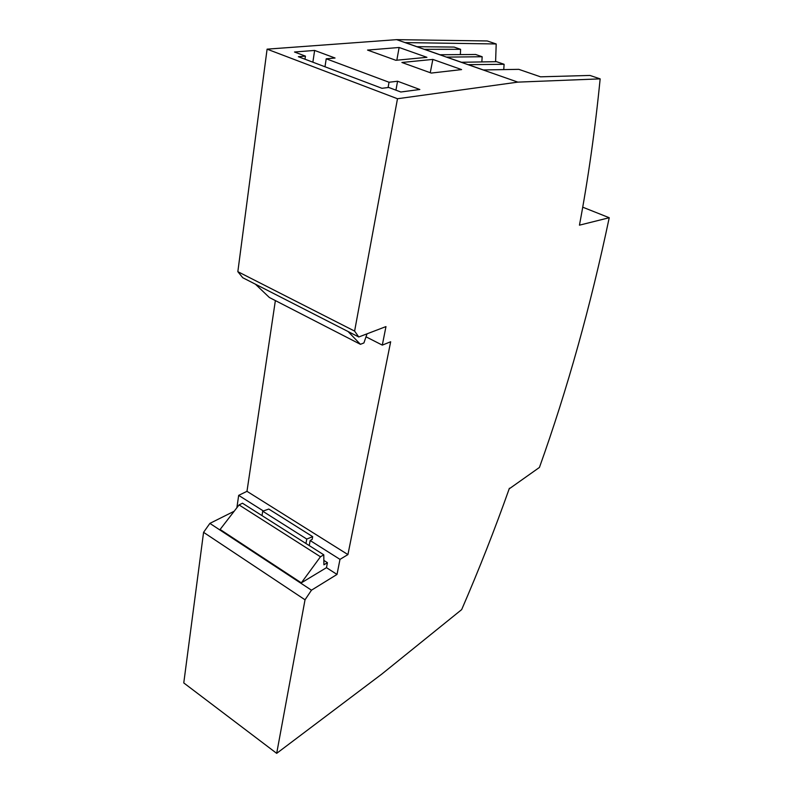 <?xml version="1.0" encoding="UTF-8"?>
<svg xmlns="http://www.w3.org/2000/svg" width="793" height="793" viewBox="0 0 793 793"><rect width="100%" height="100%" fill="white"/><g stroke="black" fill="none" stroke-linecap="round" stroke-linejoin="round"><path stroke-width="1.19" d="M582.716 207.181L609.232 217.728L579.455 225.162C588.158 178.97 595.057 130.201 600.152 78.864L589.942 75.444L540.529 76.822L518.771 69.338L483.304 69.953L468.316 64.669L504.11 64.292L496.517 61.676L461.476 62.27L446.628 57.106L482.164 56.739L481.857 61.923M495.595 61.695L496.2 43.972L405.292 42.594L416.89 46.678L454.111 47.074L460.594 49.315L460.356 54.598M509.175 488.865L539.438 467.434C567.342 389.442 590.607 306.207 609.232 217.728M234.153 511.257L209.877 523.39L311.471 590.19L305.027 599.795L276.688 753.35L381.879 674.03L461.675 609.599C478.982 569.642 494.891 529.189 509.393 488.25L509.225 488.884M460.594 49.315L424.473 49.335L439.996 54.747L475.612 54.479L482.164 56.739M503.743 69.596L504.11 64.292M389.036 82.254L326.22 58.791L335.052 58.018L314.633 50.435L294.5 52.011L305.434 56.125L298.366 56.709L381.958 88.301L388.729 87.458L400.802 91.998L419.834 89.5L397.571 81.233L389.036 82.254L388.084 87.537M426.921 57.324L399.127 47.481L367.555 50.078L395.866 60.298L426.921 57.324M431.233 73.065L461.605 69.596L432.849 59.416L401.902 62.478L431.233 73.065M517.849 82.125L397.491 98.738L267.092 49.156L396.649 39.65L517.849 82.125L600.152 78.864M358.763 336.985L354.61 331.097L237.841 271.672L242.757 277.728L358.763 336.985L385.973 326.587L382.305 345.114L366.009 336.817M397.491 98.738L354.61 331.097M237.841 271.672L267.092 49.156M496.2 43.972L487.249 40.958L396.649 39.65M276.688 753.35L183.768 682.932L203.573 532.331L305.027 599.795M209.877 523.39L203.573 532.331M275.369 300.587L246.98 491.323L238.673 495.367L236.879 507.728M311.471 590.19L337.015 574.429L339.989 559.372L347.929 554.585L390.662 341.763L382.305 345.114M337.015 574.429L326.468 567.669L327.43 562.683L323.851 560.403M301.33 582.855L320.461 556.775L323.782 554.813L242.48 503.218L239.05 504.923L220.097 529.466L301.33 582.855L326.468 567.669M339.989 559.372L310.152 540.519L309.24 545.584M347.929 554.585L246.98 491.323M238.673 495.367L263.375 510.97M262.017 515.619L262.711 511.207L268.777 509.056L312.68 536.673L312.184 539.379L310.152 540.519M432.849 59.416L430.252 72.708M397.571 81.233L395.935 90.164M305.434 56.125L304.978 59.207M314.633 50.435L312.868 62.191M326.22 58.791L324.991 66.771M399.127 47.481L396.817 60.209M262.711 511.207L306.762 539.052L305.959 543.502M312.68 536.673L306.762 539.052M255.415 284.191L269.362 297.494L360.418 344.311L348.038 331.504M367.03 333.823L363.918 342.943L360.418 344.311M323.782 554.813L323.911 564.794L327.43 562.683M239.05 504.923L320.461 556.775"/></g></svg>
